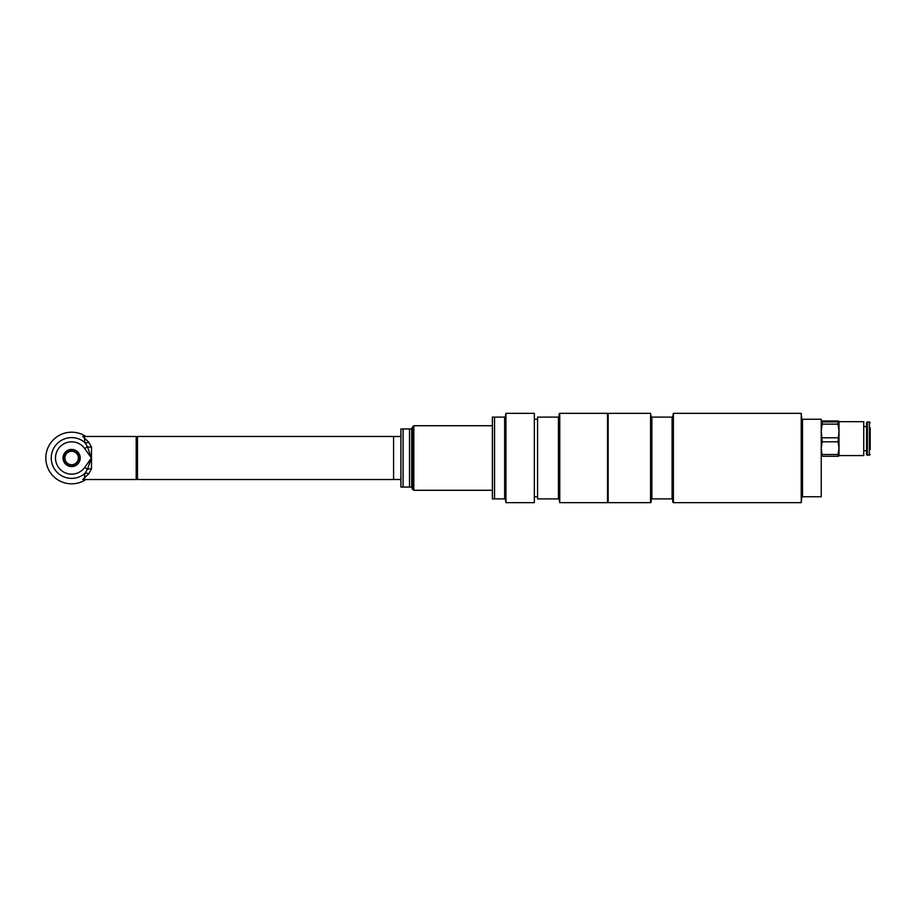 <?xml version="1.0" encoding="UTF-8"?>
<svg xmlns="http://www.w3.org/2000/svg" width="916" height="916" viewBox="0 0 916 916"><rect width="100%" height="100%" fill="white"/><g stroke="black" fill="none" stroke-linecap="round" stroke-linejoin="round"><path stroke-width="1.37" d="M63.479 458A8.141 8.141 0 0 0 75.696 465.053A8.141 8.141 0 0 0 75.696 450.947A8.141 8.141 0 0 0 63.479 458M412.75 426.799L412.315 489.201L413.826 490.278L413.826 425.722L412.75 426.799L412.75 489.201M863.742 421.681L863.742 455.584L838.999 455.584L838.999 421.681L863.742 421.681M870.2 427.864L870.2 449.39M867.372 455.309L866.536 454.473L866.536 422.78L867.372 421.955L867.372 455.309L870.2 454.473M838.999 455.847L838.999 448.153L838.06 454.508L838.06 456.294L838.976 455.882M821.251 455.882L822.167 456.294L821.24 448.153L822.167 441.798L821.24 430.967L822.167 424.131L838.06 424.131L838.999 430.967L838.976 421.383M822.167 456.294L838.06 456.294M838.06 454.508L822.167 454.508M822.167 441.798L838.06 441.798L838.999 448.153M838.999 430.967L838.06 441.798M838.06 437.802L822.167 437.802M822.167 424.131L822.167 421.921L821.24 421.452L822.167 420.971L838.06 420.971L838.999 421.452L838.06 421.921L838.06 424.131M838.06 421.921L822.167 421.921M821.24 421.452L822.167 420.971M838.06 420.971L838.999 421.452M801.866 419.265L801.866 496.735L821.24 496.735L821.24 419.265L801.866 419.265L801.225 413.345L801.225 502.655L673.386 502.655L672.733 502.014L672.733 417.112L651.219 417.112L651.219 502.014L650.566 502.655L608.167 502.655L608.167 413.345L650.566 413.345L650.566 502.655M672.733 417.112L673.386 413.345L673.386 502.655M650.566 413.345L651.219 417.112M672.092 417.112L672.092 498.888L672.733 498.888M651.86 417.112L651.86 498.888L672.092 498.888M651.219 498.888L651.86 498.888M802.519 419.265L802.519 496.735M801.866 496.735L801.225 502.655M412.315 427.222L411.673 428.94L400.91 428.94L400.91 487.06L411.673 487.06L412.315 488.778M411.673 428.94L411.673 487.06M409.521 428.94L409.521 487.06M403.063 487.06L403.063 428.94M494.537 417.112L505.3 417.112L505.941 413.345L534.349 413.345L534.349 502.655L505.941 502.655L505.3 498.888L494.537 498.888L494.537 417.112L492.384 417.112L492.384 498.888L494.537 498.888M504.647 417.112L504.647 498.888M505.3 417.112L505.3 498.888M492.384 490.278L413.826 490.278M505.941 413.345L505.941 502.655M559.745 413.345L559.745 502.655L607.526 502.655L607.526 413.345L559.745 413.345L559.104 413.986L559.104 498.888L558.451 498.888L558.451 417.112L559.104 417.112M559.745 502.655L559.104 498.888M558.451 417.112L537.577 417.112L537.577 498.888L558.451 498.888M137.48 450.214L137.48 479.526L393.594 479.526L393.594 436.474L137.48 436.474L137.48 450.214M82.738 436.474L136.198 436.474L136.198 479.526L82.738 479.526L88.841 473.732L91.486 468.912L91.486 447.088L88.841 442.268L82.784 436.474M84.444 436.474L84.753 442.405L87.444 446.687L91.382 458L87.444 469.313L84.753 473.595L84.444 479.526M85.898 436.474A25.831 25.831 0 0 0 52.189 475.003A25.831 25.831 0 0 0 85.898 479.526M91.486 468.912A6.458 3.263 -173.7 0 0 87.444 469.313L84.764 467.389A16.145 16.145 0 0 1 60.857 470.022A16.145 16.145 0 0 1 60.857 445.978A16.145 16.145 0 0 1 84.764 448.611L87.444 446.687A6.458 3.263 -6.3 0 0 91.486 447.088M88.841 473.732A6.458 4.03 41.8 0 0 84.753 473.595A20.381 20.381 0 0 1 56.803 471.992A20.381 20.381 0 0 1 56.803 444.008A20.381 20.381 0 0 1 84.753 442.405A6.458 4.03 138.2 0 0 88.841 442.268M80.23 458A8.61 8.61 0 0 1 67.326 465.454A8.61 8.61 0 0 1 67.326 450.546A8.61 8.61 0 0 1 80.23 458M867.372 421.955L869.364 421.955L869.364 455.309M64.899 458A6.721 6.721 0 0 1 74.986 452.172A6.721 6.721 0 0 1 74.986 463.828A6.721 6.721 0 0 1 64.899 458M84.764 448.611L91.382 458L84.764 467.389M136.198 478.45L137.48 478.45M136.198 437.55L137.48 437.55M534.349 496.735L537.577 496.735M534.349 419.265L537.577 419.265M607.526 498.888L608.167 498.888M607.526 417.112L608.167 417.112M869.364 421.955L870.2 422.78M863.742 450.683L866.536 450.683M863.742 426.581L866.536 426.581M673.386 413.345L801.225 413.345M413.826 425.722L492.384 425.722M400.91 436.497L393.594 436.497M400.91 479.503L393.594 479.503"/></g></svg>
